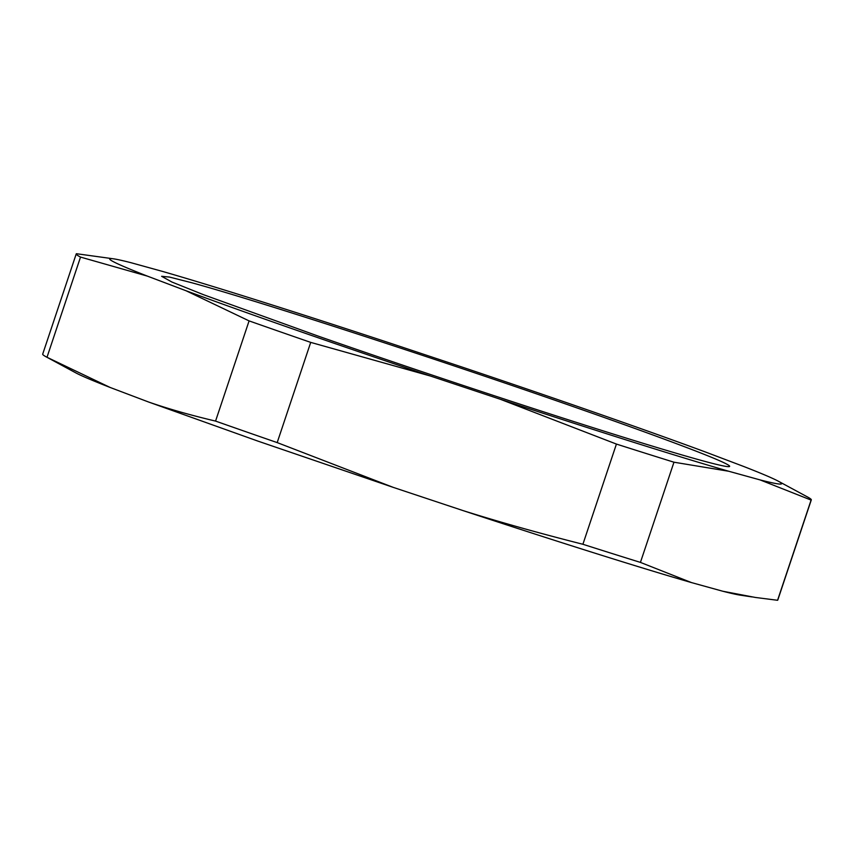 <?xml version="1.0" encoding="UTF-8"?>
<svg xmlns="http://www.w3.org/2000/svg" width="854" height="854" viewBox="0 0 854 854"><rect width="100%" height="100%" fill="white"/><g stroke="black" fill="none" stroke-linecap="round" stroke-linejoin="round"><path stroke-width="1.28" d="M393.214 487.367L257.929 441.112L148.692 402.053C168.59 408.927 190.88 415.268 215.56 421.086A387.567 10.141 18.5 0 0 245.653 431.644A387.567 10.141 18.5 0 0 277.187 442.596L393.214 487.367L463.146 510.628A354.261 9.277 18.5 0 0 691.452 582.577L722.826 591.246A354.261 9.277 18.5 0 0 740.162 595.131L752.193 596.957M148.692 402.053L110.134 387.46A354.261 9.277 18.5 0 1 75.707 372.814L46.297 356.919A387.567 10.141 18.5 0 0 46.991 357.282L80.522 257.086L147.39 276.12L185.948 290.712L249.09 320.89A387.567 10.141 18.5 0 0 279.183 331.437A387.567 10.141 18.5 0 0 310.717 342.39L430.469 376.038L500.391 399.288L616.417 444.069A387.567 10.141 18.5 0 0 673.966 462.206L728.708 471.248L760.071 479.905L811.097 500.081A387.567 10.141 18.5 0 0 811.3 499.878A387.567 10.141 18.5 0 0 807.703 497.081L778.293 481.186A354.261 9.277 18.5 0 0 743.866 466.54L705.308 451.947A354.261 9.277 -161.5 0 0 596.071 412.888A354.261 9.277 18.5 0 0 460.786 366.633L390.854 343.372A354.261 9.277 18.5 0 0 162.548 271.423L131.174 262.754A354.261 9.277 18.5 0 0 113.838 258.869A354.261 9.277 18.5 0 0 147.39 276.12M722.826 591.246L755.342 597.448L777.567 600.287A387.567 10.141 18.5 0 0 777.77 600.074L811.3 499.878M463.146 510.628C499.056 521.922 538.981 533.142 582.898 544.276A387.567 10.141 18.5 0 0 640.436 562.402L673.966 462.206M640.436 562.402L691.452 582.577M777.567 600.287L811.097 500.081M277.187 442.596L310.717 342.39M582.898 544.276L616.417 444.069M46.991 357.282L110.134 387.46M215.56 421.086L249.09 320.89M113.838 258.869L76.433 253.713A387.567 10.141 18.5 0 0 76.23 253.926L42.7 354.122A387.567 10.141 18.5 0 0 46.297 356.919M185.948 290.712A354.261 9.277 18.5 0 0 295.185 329.772A354.261 9.277 18.5 0 0 430.469 376.038M500.391 399.288A354.261 9.277 18.5 0 0 728.708 471.248M760.071 479.905A354.261 9.277 18.5 0 0 778.293 481.186M699.575 459.943A299.476 7.835 18.5 0 0 729.636 466.359A299.476 7.835 18.5 0 0 572.81 406.461C438.86 359.598 256.136 300.277 191.68 282.727L169.519 277.08L161.619 276.301L171.9 282.023L203.327 294.63L318.446 336.198A299.476 7.835 18.5 0 0 699.575 459.943M76.23 253.926A387.567 10.141 18.5 0 0 80.522 257.086"/></g></svg>
